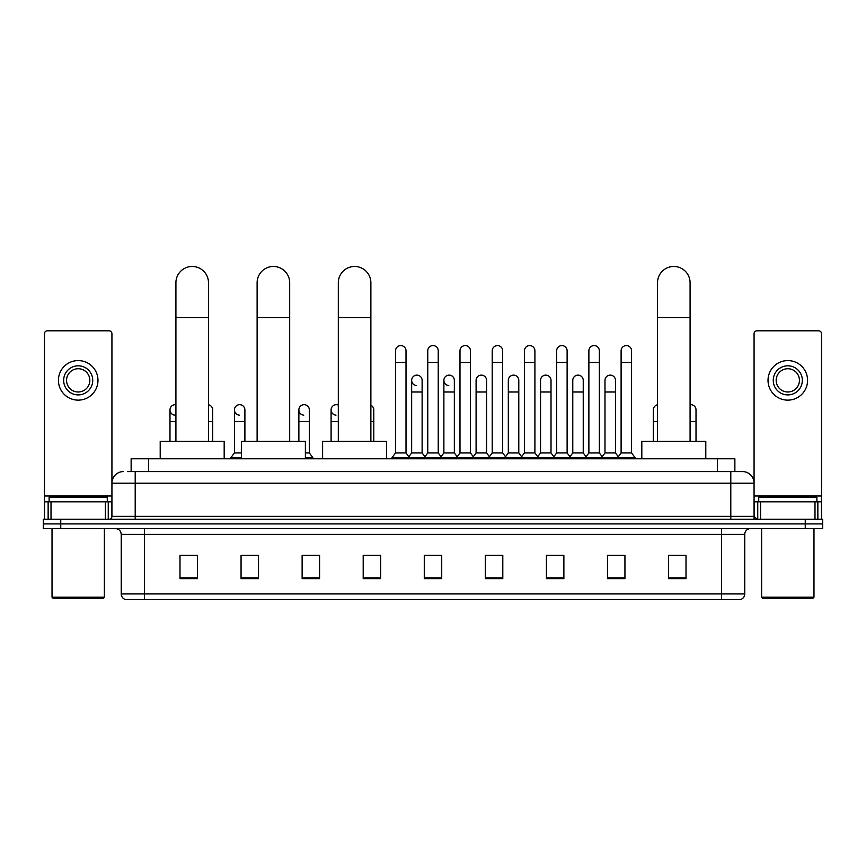 <?xml version="1.0" encoding="UTF-8"?>
<svg xmlns="http://www.w3.org/2000/svg" width="866" height="866" viewBox="0 0 866 866"><rect width="100%" height="100%" fill="white"/><g stroke="black" fill="none" stroke-linecap="round" stroke-linejoin="round"><path stroke-width="1.3" d="M131.134 471.559L131.134 458.764L734.866 458.764L734.866 471.559M127.908 471.559L738.362 471.559M127.638 471.559L135.204 471.559L135.204 483.196L111.931 483.196L111.931 516.352A2.912 2.912 0 0 1 109.029 519.254M123.567 471.559A11.637 11.637 0 0 0 111.931 483.196L111.931 333.713A2.912 2.912 0 0 0 109.029 330.801L47.37 330.801A2.912 2.912 0 0 0 44.458 333.713L44.458 501.804L51.007 501.804L51.007 519.254M742.433 471.559A11.637 11.637 0 0 1 754.07 483.196L730.796 483.196L730.796 471.559L742.259 471.559M814.993 519.254L814.993 501.804L821.542 501.804L821.542 519.254L821.542 333.713A2.912 2.912 0 0 0 818.63 330.801L756.971 330.801A2.912 2.912 0 0 0 754.07 333.713L754.07 516.352L756.971 519.254M60.75 519.254L43.3 519.254L43.3 523.908L60.75 523.908L43.3 523.908L43.3 528.563L60.75 528.563L60.75 523.908L805.25 523.908L60.75 523.908L60.75 519.254L805.25 519.254L805.25 523.908L822.7 523.908L805.25 523.908L805.25 528.563L60.75 528.563M822.7 519.254L822.7 523.908L822.7 519.254L805.25 519.254M744.76 593.935C744.598 596.728 743.201 598.59 740.571 599.521L721.497 599.521L721.497 593.935L744.76 593.935L744.76 534.376A5.813 5.813 0 0 1 750.573 528.563M721.497 599.521L125.429 599.521A5.813 5.813 0 0 1 121.24 593.935L121.24 534.376C120.894 530.847 118.956 528.909 115.427 528.563M686.013 578.64L686.013 555.377L668.563 555.377L668.563 578.64L686.013 578.64M624.938 578.64L624.938 555.377L607.488 555.377L607.488 578.64L624.938 578.64M563.874 578.64L563.874 555.377L546.424 555.377L546.424 578.64L563.874 578.64M502.8 578.64L502.8 555.377L485.35 555.377L485.35 578.64L502.8 578.64M197.437 578.64L197.437 555.377L179.987 555.377L179.987 578.64L197.437 578.64M258.512 578.64L258.512 555.377L241.062 555.377L241.062 578.64L258.512 578.64M319.576 578.64L319.576 555.377L302.126 555.377L302.126 578.64L319.576 578.64M380.65 578.64L380.65 555.377L363.2 555.377L363.2 578.64L380.65 578.64M441.725 578.64L441.725 555.377L424.275 555.377L424.275 578.64L441.725 578.64M822.7 528.563L822.7 523.908L822.7 528.563L805.25 528.563M556.08 555.496L551.599 555.496M620.521 555.496L616.04 555.496M363.2 555.496L375.53 555.496M302.126 555.496L309.92 555.496M252.461 555.496L245.479 555.496M491.628 555.377L487.147 555.496M427.187 555.377L438.813 555.377M258.512 555.496L241.062 555.496M197.437 555.496L179.987 555.496M502.8 555.496L485.35 555.496M563.874 555.496L546.424 555.496M624.938 555.496L607.488 555.496M686.013 555.496L668.563 555.496M105.392 519.254L105.392 501.804L51.007 501.804M105.392 501.804L111.931 501.804M44.458 519.254L44.458 501.804M78.2 365.82A14.538 14.538 0 0 0 63.662 380.358A14.538 14.538 0 0 0 78.2 394.907A14.538 14.538 0 0 0 92.738 380.358A14.538 14.538 0 0 0 78.2 365.82M78.2 368.732A11.637 11.637 0 0 0 66.563 380.358A11.637 11.637 0 0 0 78.2 391.995A11.637 11.637 0 0 0 89.837 380.358A11.637 11.637 0 0 0 78.2 368.732M78.2 400.135A19.777 19.777 0 0 0 97.977 380.358A19.777 19.777 0 0 0 78.2 360.581A19.777 19.777 0 0 0 58.423 380.358A19.777 19.777 0 0 0 78.2 400.135M103.206 598.363L53.183 598.363L52.025 597.194L104.375 597.194L103.206 598.363M52.025 528.563L52.025 597.194M104.375 528.563L104.375 597.194M107.276 501.804L107.276 497.16L49.113 497.16L49.113 501.804M175.917 441.314L175.917 282.76A16.281 16.281 0 0 1 192.198 266.479A16.281 16.281 0 0 1 208.489 282.76A16.281 16.281 0 0 0 192.198 266.479M208.489 441.314L208.489 282.76M224.186 458.764L224.186 441.314L160.21 441.314L160.21 458.764M257.115 441.314L257.115 282.76A16.281 16.281 0 0 1 273.396 266.479A16.281 16.281 0 0 1 289.688 282.76A16.281 16.281 0 0 0 273.396 266.479M289.688 441.314L289.688 282.76M305.384 458.764L305.384 441.314L241.408 441.314L241.408 458.764M338.314 441.314L338.314 282.76A16.281 16.281 0 0 1 354.595 266.479A16.281 16.281 0 0 1 370.875 282.76A16.281 16.281 0 0 0 354.595 266.479M370.875 441.314L370.875 282.76M386.582 458.764L386.582 441.314L322.607 441.314L322.607 458.764M657.51 441.314L657.51 282.76A16.281 16.281 0 0 1 673.802 266.479A16.281 16.281 0 0 1 690.083 282.76A16.281 16.281 0 0 0 673.802 266.479M690.083 441.314L690.083 282.76M705.79 458.764L705.79 441.314L641.814 441.314L641.814 458.764M395.546 362.443L406.013 362.443L406.013 452.95L395.546 452.95L395.546 350.817A5.239 5.239 0 0 1 401.11 345.588A5.239 5.239 0 0 1 406.013 350.817A5.239 5.239 0 0 0 401.11 345.588M395.546 452.95L392.049 457.605L392.049 458.764L392.049 457.605L409.499 457.605L409.499 458.764M406.013 452.95L409.499 457.605L424.275 457.605L424.275 458.764M427.761 362.443L438.239 362.443L438.239 452.95L427.761 452.95L427.761 350.817A5.239 5.239 0 0 1 433.325 345.588A5.239 5.239 0 0 1 438.239 350.817A5.239 5.239 0 0 0 433.325 345.588M427.761 409.91L427.761 452.95L424.275 457.605L441.725 457.605L441.725 458.764M438.239 452.95L441.725 457.605L456.501 457.605L456.501 458.764M459.987 362.443L470.455 362.443L470.455 452.95L459.987 452.95L459.987 350.817A5.239 5.239 0 0 1 465.551 345.588A5.239 5.239 0 0 1 470.455 350.817A5.239 5.239 0 0 0 465.551 345.588M454.347 452.95L454.347 391.995L443.879 391.995L443.879 452.95L454.347 452.95L457.172 456.707L459.987 452.95L456.501 457.605L473.951 457.605L473.951 458.764M476.094 452.95L476.094 391.995L486.573 391.995L486.573 452.95L476.094 452.95L473.28 456.707L470.455 452.95L473.951 457.605L488.716 457.605L488.716 458.764M492.213 362.443L502.681 362.443L502.681 452.95L492.213 452.95L492.213 350.817A5.239 5.239 0 0 1 497.777 345.588A5.239 5.239 0 0 1 502.681 350.817A5.239 5.239 0 0 0 497.777 345.588M486.573 452.95L489.387 456.707L492.213 452.95L488.716 457.605L506.166 457.605L506.166 458.764M508.32 452.95L508.32 391.995L518.788 391.995L518.788 452.95L508.32 452.95L505.506 456.707L502.681 452.95L506.166 457.605L520.942 457.605L520.942 458.764M524.439 362.443L534.907 362.443L534.907 452.95L524.439 452.95L524.439 350.817A5.239 5.239 0 0 1 530.003 345.588A5.239 5.239 0 0 1 534.907 350.817A5.239 5.239 0 0 0 530.003 345.588M518.788 452.95L521.613 456.707L524.439 452.95L520.942 457.605L538.392 457.605L538.392 458.764M540.546 452.95L540.546 391.995L551.014 391.995L551.014 452.95L540.546 452.95L537.721 456.707L534.907 452.95L538.392 457.605L553.168 457.605L553.168 458.764M556.654 362.443L567.122 362.443L567.122 452.95L556.654 452.95L556.654 350.817A5.239 5.239 0 0 1 562.218 345.588A5.239 5.239 0 0 1 567.122 350.817A5.239 5.239 0 0 0 562.218 345.588M551.014 452.95L553.839 456.707L556.654 452.95L553.168 457.605L570.618 457.605L570.618 458.764M572.772 452.95L572.772 391.995L583.24 391.995L583.24 452.95L572.772 452.95L569.947 456.707L567.122 452.95L570.618 457.605L585.394 457.605L585.394 458.764M588.88 362.443L599.348 362.443L599.348 452.95L588.88 452.95L588.88 350.817A5.239 5.239 0 0 1 594.444 345.588A5.239 5.239 0 0 1 599.348 350.817A5.239 5.239 0 0 0 594.444 345.588M583.24 452.95L586.055 456.707L588.88 452.95L585.394 457.605L602.844 457.605L602.844 458.764M604.988 452.95L604.988 391.995L615.466 391.995L615.466 452.95L604.988 452.95L602.173 456.707L599.348 452.95L602.844 457.605L617.61 457.605L617.61 458.764M621.106 362.443L631.574 362.443L631.574 452.95L621.106 452.95L621.106 350.817A5.239 5.239 0 0 1 626.67 345.588A5.239 5.239 0 0 1 631.574 350.817A5.239 5.239 0 0 0 626.67 345.588M621.106 452.95L617.61 457.605L635.059 457.605L635.059 458.764M631.574 452.95L635.059 457.605M416.557 385.587A5.239 5.239 0 0 1 411.653 380.358A5.239 5.239 0 0 1 417.217 375.14A5.239 5.239 0 0 1 422.121 380.358L422.121 391.995L411.653 391.995L411.653 380.358M422.121 391.995L422.121 452.95L411.653 452.95L411.653 391.995M411.653 452.95L408.828 456.707M422.121 452.95L424.946 456.707M448.783 385.587A5.239 5.239 0 0 1 443.879 380.358A5.239 5.239 0 0 1 449.443 375.14A5.239 5.239 0 0 1 454.347 380.358L454.347 391.995M443.879 452.95L441.054 456.707M476.094 391.995L476.094 380.358A5.239 5.239 0 0 1 481.658 375.14A5.239 5.239 0 0 1 486.573 380.358L486.573 391.995M508.32 391.995L508.32 380.358A5.239 5.239 0 0 1 513.884 375.14A5.239 5.239 0 0 1 518.788 380.358L518.788 391.995M540.546 391.995L540.546 380.358A5.239 5.239 0 0 1 546.11 375.14A5.239 5.239 0 0 1 551.014 380.358L551.014 391.995M572.772 391.995L572.772 380.358A5.239 5.239 0 0 1 578.336 375.14A5.239 5.239 0 0 1 583.24 380.358L583.24 391.995M604.988 391.995L604.988 380.358A5.239 5.239 0 0 1 610.552 375.14A5.239 5.239 0 0 1 615.466 380.358L615.466 391.995M615.466 452.95L618.281 456.707M174.889 415.128A5.239 5.239 0 0 1 169.985 409.91A5.239 5.239 0 0 1 175.917 404.725M169.985 441.314L169.985 409.91M212.679 441.314L212.679 421.536L208.489 421.536M208.489 404.779A5.239 5.239 0 0 1 212.679 409.91L212.679 421.536M239.33 415.128A5.239 5.239 0 0 1 234.426 409.91A5.239 5.239 0 0 1 239.99 404.682A5.239 5.239 0 0 1 244.894 409.91L244.894 421.536L234.426 421.536L234.426 409.91M241.408 452.95L234.426 452.95L234.426 421.536M244.894 441.314L244.894 421.536M234.426 452.95L230.941 457.605L230.941 458.764M241.408 457.605L230.941 457.605M303.782 415.128A5.239 5.239 0 0 1 298.878 409.91A5.239 5.239 0 0 1 304.431 404.682A5.239 5.239 0 0 1 309.346 409.91L309.346 421.536L298.878 421.536L298.878 409.91M309.346 421.536L309.346 452.95L305.384 452.95M298.878 441.314L298.878 421.536M309.346 452.95L312.832 457.605L305.384 457.605M312.832 457.605L312.832 458.764M335.997 415.128A5.239 5.239 0 0 1 331.093 409.91A5.239 5.239 0 0 1 338.314 405.061M331.093 441.314L331.093 409.91M373.787 441.314L373.787 421.536L370.875 421.536M370.875 405.223A5.239 5.239 0 0 1 373.787 409.91L373.787 421.536M653.321 441.314L653.321 409.91A5.239 5.239 0 0 1 657.51 404.779M690.083 404.725A5.239 5.239 0 0 1 696.015 409.91L696.015 421.536L690.083 421.536M696.015 441.314L696.015 421.536M814.993 501.804L760.608 501.804L760.608 519.254M754.07 501.804L760.608 501.804M754.07 519.254L754.07 516.352L730.796 516.352L730.796 483.196L135.204 483.196L135.204 516.352L730.796 516.352L730.796 519.254M787.8 365.82A14.538 14.538 0 0 0 773.262 380.358A14.538 14.538 0 0 0 787.8 394.907A14.538 14.538 0 0 0 802.338 380.358A14.538 14.538 0 0 0 787.8 365.82M787.8 368.732A11.637 11.637 0 0 0 776.163 380.358A11.637 11.637 0 0 0 787.8 391.995A11.637 11.637 0 0 0 799.437 380.358A11.637 11.637 0 0 0 787.8 368.732M787.8 400.135A19.777 19.777 0 0 0 807.577 380.358A19.777 19.777 0 0 0 787.8 360.581A19.777 19.777 0 0 0 768.023 380.358A19.777 19.777 0 0 0 787.8 400.135M812.817 598.363L762.794 598.363L761.625 597.194L813.975 597.194L812.817 598.363M761.625 528.563L761.625 597.194M813.975 528.563L813.975 597.194M816.887 501.804L816.887 497.16L758.724 497.16L758.724 501.804M148.584 471.559L148.584 458.764M717.416 471.559L717.416 458.764M135.204 519.254L135.204 516.352L111.931 516.352M721.497 528.563L721.497 534.376L121.24 534.376M744.76 534.376L721.497 534.376L721.497 593.935L144.503 593.935L144.503 599.521M121.24 593.935L144.503 593.935L144.503 528.563M441.725 577.838L424.275 577.838M380.65 577.838L363.2 577.838M319.576 577.838L302.126 577.838M258.512 577.838L241.062 577.838M197.437 577.838L179.987 577.838M502.8 577.838L485.35 577.838M563.874 577.838L546.424 577.838M624.938 577.838L607.488 577.838M686.013 577.838L668.563 577.838M111.931 495.991L44.458 495.991M111.887 516.85L111.887 501.804M108.25 501.804L108.25 519.254M44.512 501.804L44.512 519.254M48.139 519.254L48.139 501.804M175.917 317.66L208.489 317.66M257.115 317.66L289.688 317.66M338.314 317.66L370.875 317.66M657.51 317.66L690.083 317.66M175.917 421.536L169.985 421.536M338.314 421.536L331.093 421.536M657.51 421.536L653.321 421.536M821.542 495.991L754.07 495.991M821.488 519.254L821.488 501.804M817.861 501.804L817.861 519.254M754.113 501.804L754.113 516.85M757.75 519.254L757.75 501.804M406.013 362.443L406.013 350.817M438.239 362.443L438.239 350.817M470.455 362.443L470.455 350.817M502.681 362.443L502.681 350.817M534.907 362.443L534.907 350.817M567.122 362.443L567.122 350.817M599.348 362.443L599.348 350.817M631.574 362.443L631.574 350.817M443.879 391.995L443.879 380.358"/></g></svg>
